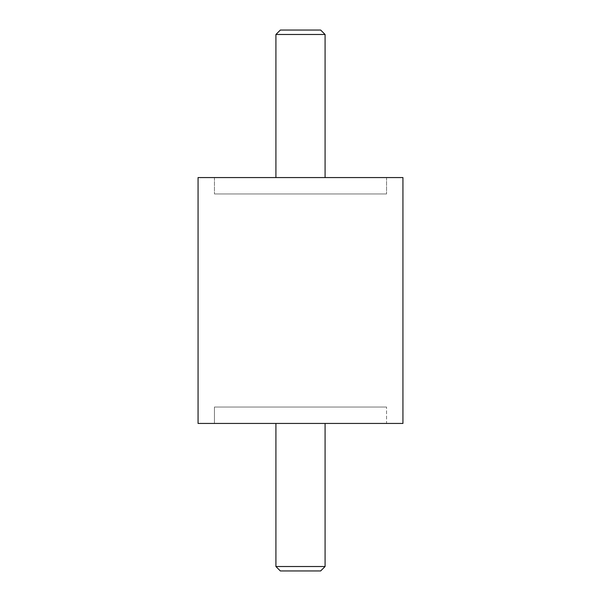<?xml version="1.0" encoding="UTF-8"?>
<svg xmlns="http://www.w3.org/2000/svg" width="601" height="601" viewBox="0 0 601 601"><rect width="100%" height="100%" fill="white"/><g stroke="black" fill="none" stroke-linecap="round" stroke-linejoin="round"><path stroke-width="0.45" stroke-dasharray="3 2.25" d="M198.06 423.435L402.94 423.435M402.94 177.565L198.06 177.565M386.556 423.435L214.444 423.435L214.444 407.042L386.556 407.042L214.444 407.042L214.444 423.435L386.556 423.435L386.556 407.042L386.556 423.435L214.444 423.435L386.556 423.435M214.444 193.958L386.556 193.958L214.444 193.958L214.444 177.565L386.556 177.565L386.556 193.958L386.556 177.565L214.444 177.565L214.444 193.958L386.556 193.958L214.444 193.958M386.556 407.042L214.444 407.042L386.556 407.042M325.088 566.518L275.912 566.518M325.088 423.435L275.912 423.435L325.088 423.435M280.351 570.95L320.649 570.95M386.556 177.565L214.444 177.565L386.556 177.565M275.912 34.482L325.088 34.482M275.912 177.565L325.088 177.565L275.912 177.565M320.649 30.05L280.351 30.05"/><path stroke-width="0.9" d="M402.94 423.435L402.94 177.565L198.06 177.565L198.06 423.435L402.94 423.435M275.912 423.435L275.912 566.518L280.351 570.95L320.649 570.95L325.088 566.518L325.088 423.435M275.912 566.518L325.088 566.518M325.088 177.565L325.088 34.482L320.649 30.05L280.351 30.05L275.912 34.482L275.912 177.565M325.088 34.482L275.912 34.482"/></g></svg>
